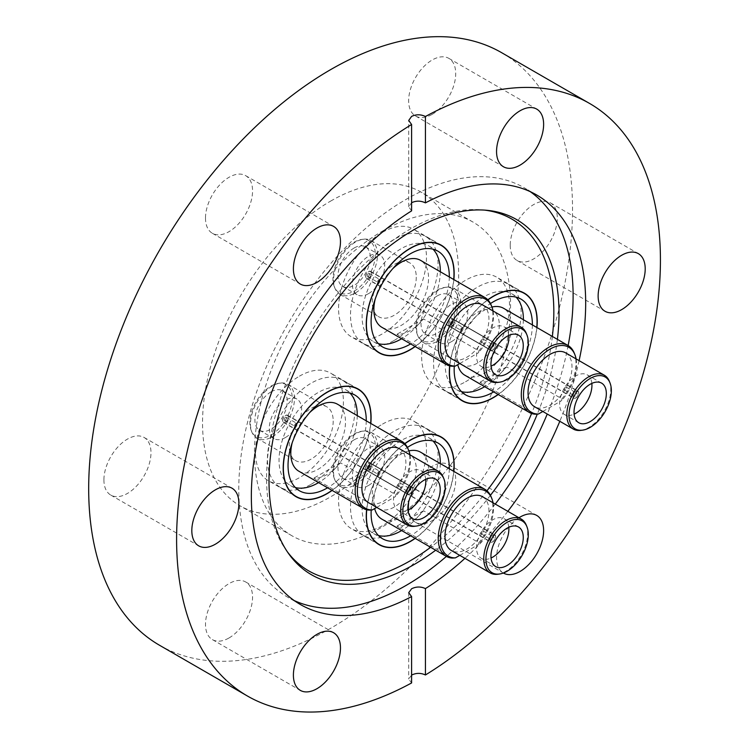<?xml version="1.0" encoding="UTF-8"?>
<svg xmlns="http://www.w3.org/2000/svg" width="749" height="749" viewBox="0 0 749 749"><rect width="100%" height="100%" fill="white"/><g stroke="black" fill="none" stroke-linecap="round" stroke-linejoin="round"><path stroke-width="0.56" stroke-dasharray="3.75 2.81" d="M382.514 424.112A62.158 35.886 -60 0 1 413.598 421.032A62.158 35.886 -60 0 1 423.129 470.84A62.158 35.886 -60 0 1 382.514 525.62A62.158 35.886 -60 0 1 351.44 528.7A62.158 35.886 -60 0 1 341.909 478.892A62.158 35.886 -60 0 1 382.514 424.112M453.875 471.411A62.158 35.886 -60 0 1 415.208 538.391M299.46 376.157A62.158 35.886 -60 0 1 330.534 373.077A62.158 35.886 -60 0 1 340.065 422.885A62.158 35.886 -60 0 1 299.46 477.665A62.158 35.886 -60 0 1 268.376 480.746A62.158 35.886 -60 0 1 258.845 430.928A62.158 35.886 -60 0 1 299.46 376.157M370.811 423.457A62.158 35.886 -60 0 1 332.144 490.426M382.514 232.284A62.158 35.886 -60 0 1 413.598 229.213A62.158 35.886 -60 0 1 423.129 279.021A62.158 35.886 -60 0 1 382.514 333.792A62.158 35.886 -60 0 1 351.44 336.872A62.158 35.886 -60 0 1 341.909 287.064A62.158 35.886 -60 0 1 382.514 232.284M453.875 279.592A62.158 35.886 -60 0 1 415.208 346.562M330.609 201.116A181.099 104.56 -60 0 1 421.153 192.147A181.099 104.56 -60 0 1 448.913 337.265A181.099 104.56 -60 0 1 330.609 496.849A181.099 104.56 -60 0 1 240.054 505.818A181.099 104.56 -60 0 1 212.295 360.7A181.099 104.56 -60 0 1 330.609 201.116M382.514 231.085A181.099 104.56 -60 0 1 473.068 222.116A181.099 104.56 -60 0 1 500.828 367.235A181.099 104.56 -60 0 1 382.514 526.819A181.099 104.56 -60 0 1 291.97 535.788A181.099 104.56 -60 0 1 264.21 390.669A181.099 104.56 -60 0 1 382.514 231.085M557.396 339.363A205.076 118.408 -60 0 1 537.305 414.103M490.436 495.323A205.076 118.408 -60 0 1 435.675 550.206M287.251 551.648A203.119 117.275 -60 0 1 285.931 549.832A203.119 117.275 -60 0 1 285.762 383.965A203.119 117.275 -60 0 1 410.209 229.091A203.119 117.275 -60 0 1 482.206 209.87A203.119 117.275 -60 0 1 484.434 210.104M552.369 336.46A203.119 117.275 -60 0 1 531.603 413.485M486.962 490.801A203.119 117.275 -60 0 1 430.647 547.294M294.198 600.548A236.403 136.487 -60 0 1 287.747 597.215A236.403 136.487 -60 0 1 251.514 407.784A236.403 136.487 -60 0 1 405.949 199.459A236.403 136.487 -60 0 1 524.15 187.746A236.403 136.487 -60 0 1 530.264 191.669M103.914 479.856A33.284 19.212 120 0 0 110.805 495.098A33.284 19.212 120 0 0 136.449 486.176A33.284 19.212 120 0 0 150.98 452.686A33.284 19.212 120 0 0 144.089 437.453A33.284 19.212 120 0 0 118.445 446.367A33.284 19.212 120 0 0 103.914 479.856M205.488 218.053A33.284 19.212 120 0 0 212.388 233.295A33.284 19.212 120 0 0 238.032 224.372A33.284 19.212 120 0 0 252.563 190.883A33.284 19.212 120 0 0 245.663 175.65A33.284 19.212 120 0 0 220.019 184.563A33.284 19.212 120 0 0 205.488 218.053M432.182 114.354A33.284 19.212 120 0 0 453.922 85.021A33.284 19.212 120 0 0 448.82 58.356A33.284 19.212 120 0 0 432.182 60.004A33.284 19.212 120 0 0 410.443 89.328A33.284 19.212 120 0 0 415.545 116.001A33.284 19.212 120 0 0 432.182 114.354M510.228 245.279A33.284 19.212 120 0 0 517.119 260.512A33.284 19.212 120 0 0 542.763 251.598A33.284 19.212 120 0 0 557.293 218.099A33.284 19.212 120 0 0 550.403 202.867A33.284 19.212 120 0 0 524.759 211.78A33.284 19.212 120 0 0 510.228 245.279M518.963 517.756A33.284 19.212 120 0 0 496.559 557.836A33.284 19.212 120 0 0 503.375 573.022M408.645 507.082A33.284 19.212 120 0 0 415.545 522.315A33.284 19.212 120 0 0 441.189 513.402A33.284 19.212 120 0 0 455.72 479.903A33.284 19.212 120 0 0 448.82 464.67A33.284 19.212 120 0 0 423.176 473.583A33.284 19.212 120 0 0 408.645 507.082M229.025 637.961A33.284 19.212 120 0 0 250.765 608.628A33.284 19.212 120 0 0 245.663 581.964A33.284 19.212 120 0 0 229.025 583.611A33.284 19.212 120 0 0 207.286 612.935A33.284 19.212 120 0 0 212.388 639.609A33.284 19.212 120 0 0 229.025 637.961M579.099 360.644A236.403 136.487 -60 0 1 559.812 421.294M507.831 511.324A236.403 136.487 -60 0 1 464.951 558.351M568.145 345.561A236.403 136.487 -60 0 1 547.247 414.038M495.267 504.077A236.403 136.487 -60 0 1 446.413 556.404M159.546 645.273A342.124 197.53 120 0 0 330.609 628.327A342.124 197.53 120 0 0 554.11 326.845A342.124 197.53 120 0 0 501.661 52.692M411.594 675.083L408.72 679.025L411.594 682.957M465.578 381.756A62.158 35.886 120 0 0 506.193 326.976A62.158 35.886 120 0 0 496.662 277.167A62.158 35.886 120 0 0 465.578 280.248A62.158 35.886 120 0 0 424.973 335.018A62.158 35.886 120 0 0 434.504 384.827A62.158 35.886 120 0 0 465.578 381.756M536.939 327.547A62.158 35.886 -60 0 1 498.272 394.517M449.653 365.849A62.158 35.886 -60 0 1 487.805 299.778M411.594 210.872L408.72 206.79L411.594 202.717M366.589 509.723A62.158 35.886 -60 0 1 404.741 443.642M492.711 345.261A1.713 0.992 120 0 0 491.597 346.768A1.713 0.992 120 0 0 491.859 348.145A1.713 0.992 120 0 0 492.711 348.06A1.713 0.992 120 0 0 493.834 346.553A1.713 0.992 120 0 0 493.572 345.177A1.713 0.992 120 0 0 492.711 345.261M482.328 339.269A1.713 0.992 120 0 0 481.214 340.776A1.713 0.992 120 0 0 481.476 342.153A1.713 0.992 120 0 0 482.328 342.068A1.713 0.992 120 0 0 483.451 340.561A1.713 0.992 120 0 0 483.189 339.185A1.713 0.992 120 0 0 482.328 339.269M368.536 278.169A3.914 2.256 120 0 0 371.092 274.714A3.914 2.256 120 0 0 370.493 271.578A3.914 2.256 120 0 0 368.536 271.775A3.914 2.256 120 0 0 365.98 275.22A3.914 2.256 120 0 0 366.579 278.356A3.914 2.256 120 0 0 368.536 278.169M492.711 349.858A3.914 2.256 120 0 0 495.276 346.413A3.914 2.256 120 0 0 494.668 343.267A3.914 2.256 120 0 0 492.711 343.463A3.914 2.256 120 0 0 490.155 346.918A3.914 2.256 120 0 0 490.754 350.055A3.914 2.256 120 0 0 492.711 349.858M378.919 279.564A1.713 0.992 120 0 0 377.796 281.072A1.713 0.992 120 0 0 378.058 282.448A1.713 0.992 120 0 0 378.919 282.364A1.713 0.992 120 0 0 380.033 280.856A1.713 0.992 120 0 0 379.771 279.48A1.713 0.992 120 0 0 378.919 279.564M368.536 273.572A1.713 0.992 120 0 0 367.413 275.08A1.713 0.992 120 0 0 367.675 276.456A1.713 0.992 120 0 0 368.536 276.362A1.713 0.992 120 0 0 369.66 274.855A1.713 0.992 120 0 0 369.388 273.488A1.713 0.992 120 0 0 368.536 273.572M491.119 304.983A38.667 22.32 -60 0 1 478.892 350.888L423.522 318.915A38.667 22.32 -60 0 1 410.209 330.599A38.667 22.32 -60 0 1 396.895 334.288L452.265 366.261M381.878 327.313A38.667 22.32 120 0 0 401.211 325.403A38.667 22.32 120 0 0 426.471 291.333A38.667 22.32 120 0 0 420.545 260.343M378.423 343.688A55.304 31.935 -60 0 1 373.554 341.731A55.304 31.935 -60 0 1 362.095 316.406A55.304 31.935 -60 0 1 386.241 260.746A55.304 31.935 -60 0 1 428.859 245.934A55.304 31.935 -60 0 1 432.988 249.164M526.257 333.268A31.084 17.948 -60 0 1 505.725 379.556A31.084 17.948 -60 0 1 497.888 382.411M482.506 304.88A31.084 17.948 -60 0 1 487.271 329.785A31.084 17.948 -60 0 1 466.964 357.17A31.084 17.948 -60 0 1 451.422 358.715M415.049 346.469A61.914 35.746 120 0 0 453.716 279.499M394.283 340.392A61.914 35.746 120 0 0 434.729 285.828A61.914 35.746 120 0 0 425.245 236.216A61.914 35.746 120 0 0 394.283 239.277A61.914 35.746 120 0 0 353.837 293.842A61.914 35.746 120 0 0 363.331 343.454A61.914 35.746 120 0 0 394.283 340.392M355.522 292.831A31.084 17.948 120 0 0 377.496 254.763A31.084 17.948 120 0 0 371.064 240.541A31.084 17.948 120 0 0 363.368 239.221A31.084 17.948 120 0 0 355.522 242.077A31.084 17.948 120 0 0 333.548 280.145A31.084 17.948 120 0 0 334.99 288.365A31.084 17.948 120 0 0 339.98 294.376A31.084 17.948 120 0 0 355.522 292.831M416.266 277.149A31.084 17.948 -60 0 1 402.7 308.419A31.084 17.948 -60 0 1 378.741 316.752A31.084 17.948 -60 0 1 372.309 302.521A31.084 17.948 -60 0 1 385.875 271.241A31.084 17.948 -60 0 1 409.825 262.918A31.084 17.948 -60 0 1 416.266 277.149M508.786 335.44A22.854 13.201 120 0 0 504.143 326.864A22.854 13.201 120 0 0 486.532 332.987A22.854 13.201 120 0 0 476.551 355.99A22.854 13.201 120 0 0 481.289 366.458A22.854 13.201 120 0 0 491.035 366.195M354.137 291.108A29.951 17.293 120 0 0 374.968 259.07A29.951 17.293 120 0 0 361.692 239.446A29.951 17.293 120 0 0 354.137 242.199A29.951 17.293 120 0 0 334.354 286.801A29.951 17.293 120 0 0 354.137 291.108M495.66 344.961A4.157 2.406 120 0 0 494.799 343.061A4.157 2.406 120 0 0 491.587 344.175A4.157 2.406 120 0 0 489.771 348.36A4.157 2.406 120 0 0 490.632 350.26A4.157 2.406 120 0 0 493.844 349.146A4.157 2.406 120 0 0 495.66 344.961M371.476 273.273A4.157 2.406 120 0 0 370.615 271.363A4.157 2.406 120 0 0 367.413 272.477A4.157 2.406 120 0 0 365.596 276.671A4.157 2.406 120 0 0 366.458 278.572A4.157 2.406 120 0 0 369.66 277.458A4.157 2.406 120 0 0 371.476 273.273M354.137 247.994A22.854 13.201 120 0 0 339.203 268.133A22.854 13.201 120 0 0 342.714 286.455A22.854 13.201 120 0 0 354.137 285.322A22.854 13.201 120 0 0 369.07 265.174A22.854 13.201 120 0 0 365.568 246.861A22.854 13.201 120 0 0 354.137 247.994M368.536 293.627A22.854 13.201 -60 0 1 357.104 294.76A22.854 13.201 -60 0 1 353.603 276.447A22.854 13.201 -60 0 1 368.536 256.308A22.854 13.201 -60 0 1 379.968 255.175A22.854 13.201 -60 0 1 383.469 273.488A22.854 13.201 -60 0 1 368.536 293.627M392.757 268.676A38.667 22.32 120 0 0 375.202 299.094M440.309 271.756A55.304 31.935 -60 0 1 401.651 338.735M493.029 310.957A37.534 21.674 -60 0 1 478.545 352.685L478.892 350.888M423.522 318.915L396.895 334.288M459.764 363.527L478.545 352.685M449.316 276.952A55.304 31.935 -60 0 1 410.649 343.931M575.775 393.216A1.713 0.992 120 0 0 574.661 394.732A1.713 0.992 120 0 0 574.923 396.099A1.713 0.992 120 0 0 575.775 396.015A1.713 0.992 120 0 0 576.899 394.508A1.713 0.992 120 0 0 576.636 393.131A1.713 0.992 120 0 0 575.775 393.216M565.392 387.224A1.713 0.992 120 0 0 564.278 388.731A1.713 0.992 120 0 0 564.54 390.107A1.713 0.992 120 0 0 565.392 390.023A1.713 0.992 120 0 0 566.516 388.516A1.713 0.992 120 0 0 566.253 387.139A1.713 0.992 120 0 0 565.392 387.224M451.6 326.124A3.914 2.256 120 0 0 454.156 322.669A3.914 2.256 120 0 0 453.557 319.533A3.914 2.256 120 0 0 451.6 319.729A3.914 2.256 120 0 0 449.044 323.175A3.914 2.256 120 0 0 449.643 326.321A3.914 2.256 120 0 0 451.6 326.124M575.775 397.813A3.914 2.256 120 0 0 578.331 394.367A3.914 2.256 120 0 0 577.732 391.231A3.914 2.256 120 0 0 575.775 391.418A3.914 2.256 120 0 0 573.219 394.873A3.914 2.256 120 0 0 573.818 398.009A3.914 2.256 120 0 0 575.775 397.813M461.983 327.519A1.713 0.992 120 0 0 460.86 329.026A1.713 0.992 120 0 0 461.122 330.403A1.713 0.992 120 0 0 461.983 330.318A1.713 0.992 120 0 0 463.097 328.811A1.713 0.992 120 0 0 462.835 327.435A1.713 0.992 120 0 0 461.983 327.519M451.6 321.527A1.713 0.992 120 0 0 450.477 323.034A1.713 0.992 120 0 0 450.739 324.411A1.713 0.992 120 0 0 451.6 324.326A1.713 0.992 120 0 0 452.714 322.819A1.713 0.992 120 0 0 452.452 321.443A1.713 0.992 120 0 0 451.6 321.527M574.183 352.938A38.667 22.32 -60 0 1 561.956 398.843L506.586 366.87A38.667 22.32 -60 0 1 493.263 378.554A38.667 22.32 -60 0 1 479.95 382.243L535.329 414.216M464.932 375.277A38.667 22.32 120 0 0 484.266 373.358A38.667 22.32 120 0 0 509.526 339.288A38.667 22.32 120 0 0 503.6 308.298M491.962 307.053A38.667 22.32 120 0 0 484.266 310.217A38.667 22.32 120 0 0 457.733 364.697M454.269 366.139A55.304 31.935 -60 0 1 490.464 303.56M461.487 391.643A55.304 31.935 -60 0 1 456.618 389.686A55.304 31.935 -60 0 1 445.159 364.37A55.304 31.935 -60 0 1 469.305 308.71A55.304 31.935 -60 0 1 511.923 293.889A55.304 31.935 -60 0 1 516.052 297.128M609.321 381.222A31.084 17.948 -60 0 1 588.789 427.51A31.084 17.948 -60 0 1 580.952 430.366M565.57 352.835A31.084 17.948 -60 0 1 570.335 377.739A31.084 17.948 -60 0 1 550.028 405.134A31.084 17.948 -60 0 1 534.486 406.67M498.113 394.433A61.914 35.746 120 0 0 536.78 327.453M477.347 388.347A61.914 35.746 120 0 0 517.793 333.782A61.914 35.746 120 0 0 508.309 284.171A61.914 35.746 120 0 0 477.347 287.242A61.914 35.746 120 0 0 436.901 341.797A61.914 35.746 120 0 0 446.395 391.409A61.914 35.746 120 0 0 477.347 388.347M438.586 340.786A31.084 17.948 120 0 0 460.56 302.727A31.084 17.948 120 0 0 454.128 288.496A31.084 17.948 120 0 0 446.423 287.176A31.084 17.948 120 0 0 438.586 290.032A31.084 17.948 120 0 0 416.613 328.099A31.084 17.948 120 0 0 418.054 336.32A31.084 17.948 120 0 0 423.045 342.33A31.084 17.948 120 0 0 438.586 340.786M499.321 325.103A31.084 17.948 -60 0 1 485.755 356.384A31.084 17.948 -60 0 1 461.805 364.707A31.084 17.948 -60 0 1 455.373 350.476A31.084 17.948 -60 0 1 468.94 319.205A31.084 17.948 -60 0 1 492.889 310.872A31.084 17.948 -60 0 1 499.321 325.103M591.85 383.404A22.854 13.201 120 0 0 587.207 374.828A22.854 13.201 120 0 0 569.596 380.951A22.854 13.201 120 0 0 559.615 403.954A22.854 13.201 120 0 0 564.343 414.412A22.854 13.201 120 0 0 574.099 414.15M437.201 339.063A29.951 17.293 120 0 0 458.023 307.024A29.951 17.293 120 0 0 444.756 287.41A29.951 17.293 120 0 0 437.201 290.163A29.951 17.293 120 0 0 417.418 334.756A29.951 17.293 120 0 0 437.201 339.063M578.715 392.916A4.157 2.406 120 0 0 577.854 391.015A4.157 2.406 120 0 0 574.652 392.13A4.157 2.406 120 0 0 572.835 396.315A4.157 2.406 120 0 0 573.697 398.225A4.157 2.406 120 0 0 576.899 397.11A4.157 2.406 120 0 0 578.715 392.916M454.54 321.227A4.157 2.406 120 0 0 453.679 319.327A4.157 2.406 120 0 0 450.477 320.441A4.157 2.406 120 0 0 448.66 324.626A4.157 2.406 120 0 0 449.522 326.527A4.157 2.406 120 0 0 452.724 325.412A4.157 2.406 120 0 0 454.54 321.227M437.201 295.949A22.854 13.201 120 0 0 422.267 316.087A22.854 13.201 120 0 0 425.769 334.41A22.854 13.201 120 0 0 437.201 333.277A22.854 13.201 120 0 0 452.134 313.138A22.854 13.201 120 0 0 448.632 294.816A22.854 13.201 120 0 0 437.201 295.949M451.6 341.591A22.854 13.201 -60 0 1 440.169 342.724A22.854 13.201 -60 0 1 436.667 324.401A22.854 13.201 -60 0 1 451.6 304.263A22.854 13.201 -60 0 1 463.022 303.13A22.854 13.201 -60 0 1 466.533 321.443A22.854 13.201 -60 0 1 451.6 341.591M523.373 319.72A55.304 31.935 -60 0 1 484.706 386.69M576.093 358.911A37.534 21.674 -60 0 1 561.61 400.64L561.956 398.843M506.586 366.87L479.95 382.243M542.828 411.482L561.61 400.64M532.37 324.916A55.304 31.935 -60 0 1 493.703 391.886M487.917 299.9A61.914 35.746 120 0 0 449.812 365.896M492.711 537.089A1.713 0.992 120 0 0 491.597 538.597A1.713 0.992 120 0 0 491.859 539.973A1.713 0.992 120 0 0 492.711 539.889A1.713 0.992 120 0 0 493.834 538.372A1.713 0.992 120 0 0 493.572 537.005A1.713 0.992 120 0 0 492.711 537.089M482.328 531.097A1.713 0.992 120 0 0 481.214 532.605A1.713 0.992 120 0 0 481.476 533.971A1.713 0.992 120 0 0 482.328 533.887A1.713 0.992 120 0 0 483.451 532.38A1.713 0.992 120 0 0 483.189 531.013A1.713 0.992 120 0 0 482.328 531.097M368.536 469.988A3.914 2.256 120 0 0 371.092 466.543A3.914 2.256 120 0 0 370.493 463.406A3.914 2.256 120 0 0 368.536 463.594A3.914 2.256 120 0 0 365.98 467.048A3.914 2.256 120 0 0 366.579 470.185A3.914 2.256 120 0 0 368.536 469.988M492.711 541.686A3.914 2.256 120 0 0 495.276 538.231A3.914 2.256 120 0 0 494.668 535.095A3.914 2.256 120 0 0 492.711 535.292A3.914 2.256 120 0 0 490.155 538.737A3.914 2.256 120 0 0 490.754 541.873A3.914 2.256 120 0 0 492.711 541.686M378.919 471.393A1.713 0.992 120 0 0 377.796 472.9A1.713 0.992 120 0 0 378.058 474.267A1.713 0.992 120 0 0 378.919 474.183A1.713 0.992 120 0 0 380.033 472.675A1.713 0.992 120 0 0 379.771 471.308A1.713 0.992 120 0 0 378.919 471.393M368.536 465.391A1.713 0.992 120 0 0 367.413 466.908A1.713 0.992 120 0 0 367.675 468.275A1.713 0.992 120 0 0 368.536 468.191A1.713 0.992 120 0 0 369.66 466.683A1.713 0.992 120 0 0 369.388 465.307A1.713 0.992 120 0 0 368.536 465.391M491.119 496.812A38.667 22.32 -60 0 1 478.892 542.707L423.522 510.743A38.667 22.32 -60 0 1 410.209 522.418A38.667 22.32 -60 0 1 396.895 526.116L452.265 558.08M381.878 519.141A38.667 22.32 120 0 0 401.211 517.231A38.667 22.32 120 0 0 426.471 483.152A38.667 22.32 120 0 0 420.545 452.171M408.898 450.917A38.667 22.32 120 0 0 401.211 454.081A38.667 22.32 120 0 0 374.669 508.571M371.204 510.013A55.304 31.935 -60 0 1 407.409 447.425M378.423 535.516A55.304 31.935 -60 0 1 373.554 533.55A55.304 31.935 -60 0 1 362.095 508.234A55.304 31.935 -60 0 1 386.241 452.574A55.304 31.935 -60 0 1 428.859 437.762A55.304 31.935 -60 0 1 432.988 440.992M526.257 525.096A31.084 17.948 -60 0 1 505.725 571.375A31.084 17.948 -60 0 1 497.888 574.23M482.506 496.709A31.084 17.948 -60 0 1 487.271 521.613A31.084 17.948 -60 0 1 466.964 548.998A31.084 17.948 -60 0 1 451.422 550.534M415.049 538.297A61.914 35.746 120 0 0 453.716 471.327M394.283 532.211A61.914 35.746 120 0 0 434.729 477.656A61.914 35.746 120 0 0 425.245 428.035A61.914 35.746 120 0 0 394.283 431.106A61.914 35.746 120 0 0 353.837 485.67A61.914 35.746 120 0 0 363.331 535.282A61.914 35.746 120 0 0 394.283 532.211M355.522 484.659A31.084 17.948 120 0 0 377.496 446.591A31.084 17.948 120 0 0 371.064 432.36A31.084 17.948 120 0 0 363.368 431.049A31.084 17.948 120 0 0 355.522 433.905A31.084 17.948 120 0 0 333.548 471.973A31.084 17.948 120 0 0 334.99 480.184A31.084 17.948 120 0 0 339.98 486.195A31.084 17.948 120 0 0 355.522 484.659M416.266 468.968A31.084 17.948 -60 0 1 402.7 500.248A31.084 17.948 -60 0 1 378.741 508.58A31.084 17.948 -60 0 1 372.309 494.349A31.084 17.948 -60 0 1 385.875 463.069A31.084 17.948 -60 0 1 409.825 454.746A31.084 17.948 -60 0 1 416.266 468.968M508.786 527.268A22.854 13.201 120 0 0 504.143 518.692A22.854 13.201 120 0 0 486.532 524.815A22.854 13.201 120 0 0 476.551 547.819A22.854 13.201 120 0 0 481.289 558.286A22.854 13.201 120 0 0 491.035 558.014M354.137 482.936A29.951 17.293 120 0 0 374.968 450.898A29.951 17.293 120 0 0 361.692 431.274A29.951 17.293 120 0 0 354.137 434.027A29.951 17.293 120 0 0 334.354 478.63A29.951 17.293 120 0 0 354.137 482.936M495.66 536.79A4.157 2.406 120 0 0 494.799 534.88A4.157 2.406 120 0 0 491.587 536.003A4.157 2.406 120 0 0 489.771 540.188A4.157 2.406 120 0 0 490.632 542.089A4.157 2.406 120 0 0 493.844 540.975A4.157 2.406 120 0 0 495.66 536.79M371.476 465.092A4.157 2.406 120 0 0 370.615 463.191A4.157 2.406 120 0 0 367.413 464.305A4.157 2.406 120 0 0 365.596 468.49A4.157 2.406 120 0 0 366.458 470.4A4.157 2.406 120 0 0 369.66 469.286A4.157 2.406 120 0 0 371.476 465.092M354.137 439.822A22.854 13.201 120 0 0 339.203 459.961A22.854 13.201 120 0 0 342.714 478.274A22.854 13.201 120 0 0 354.137 477.141A22.854 13.201 120 0 0 369.07 457.002A22.854 13.201 120 0 0 365.568 438.689A22.854 13.201 120 0 0 354.137 439.822M368.536 485.455A22.854 13.201 -60 0 1 357.104 486.588A22.854 13.201 -60 0 1 353.603 468.275A22.854 13.201 -60 0 1 368.536 448.127A22.854 13.201 -60 0 1 379.968 446.994A22.854 13.201 -60 0 1 383.469 465.316A22.854 13.201 -60 0 1 368.536 485.455M440.309 463.584A55.304 31.935 -60 0 1 401.651 530.554M493.029 502.785A37.534 21.674 -60 0 1 478.545 544.504L478.892 542.707M423.522 510.743L396.895 526.116M459.764 555.355L478.545 544.504M449.316 468.78A55.304 31.935 -60 0 1 410.649 535.75M404.853 443.764A61.914 35.746 120 0 0 366.757 509.76M409.656 489.134A1.713 0.992 120 0 0 408.533 490.642A1.713 0.992 120 0 0 408.795 492.018A1.713 0.992 120 0 0 409.656 491.924A1.713 0.992 120 0 0 410.77 490.417A1.713 0.992 120 0 0 410.508 489.05A1.713 0.992 120 0 0 409.656 489.134M399.273 483.133A1.713 0.992 120 0 0 398.15 484.65A1.713 0.992 120 0 0 398.412 486.017A1.713 0.992 120 0 0 399.273 485.932A1.713 0.992 120 0 0 400.387 484.425A1.713 0.992 120 0 0 400.125 483.049A1.713 0.992 120 0 0 399.273 483.133M285.472 422.033A3.914 2.256 120 0 0 288.028 418.579A3.914 2.256 120 0 0 287.429 415.442A3.914 2.256 120 0 0 285.472 415.639A3.914 2.256 120 0 0 282.916 419.094A3.914 2.256 120 0 0 283.515 422.23A3.914 2.256 120 0 0 285.472 422.033M409.656 493.731A3.914 2.256 120 0 0 412.212 490.277A3.914 2.256 120 0 0 411.613 487.14A3.914 2.256 120 0 0 409.656 487.337A3.914 2.256 120 0 0 407.091 490.782A3.914 2.256 120 0 0 407.69 493.919A3.914 2.256 120 0 0 409.656 493.731M295.855 423.428A1.713 0.992 120 0 0 294.741 424.945A1.713 0.992 120 0 0 295.003 426.312A1.713 0.992 120 0 0 295.855 426.228A1.713 0.992 120 0 0 296.978 424.72A1.713 0.992 120 0 0 296.716 423.344A1.713 0.992 120 0 0 295.855 423.428M285.472 417.436A1.713 0.992 120 0 0 284.358 418.944A1.713 0.992 120 0 0 284.62 420.32A1.713 0.992 120 0 0 285.472 420.236A1.713 0.992 120 0 0 286.595 418.728A1.713 0.992 120 0 0 286.333 417.352A1.713 0.992 120 0 0 285.472 417.436M408.055 448.857A38.667 22.32 -60 0 1 395.837 494.752L340.458 462.779A38.667 22.32 -60 0 1 327.144 474.463A38.667 22.32 -60 0 1 313.831 478.152L369.201 510.125M298.814 471.187A38.667 22.32 120 0 0 318.147 469.267A38.667 22.32 120 0 0 343.407 435.197A38.667 22.32 120 0 0 337.481 404.217M295.359 487.552A55.304 31.935 -60 0 1 290.49 485.595A55.304 31.935 -60 0 1 279.04 460.279A55.304 31.935 -60 0 1 303.176 404.619A55.304 31.935 -60 0 1 345.795 389.798A55.304 31.935 -60 0 1 349.933 393.038M443.193 477.132A31.084 17.948 -60 0 1 422.661 523.42A31.084 17.948 -60 0 1 414.824 526.275M399.442 448.745A31.084 17.948 -60 0 1 404.207 473.649A31.084 17.948 -60 0 1 383.9 501.044A31.084 17.948 -60 0 1 368.358 502.579M331.985 490.342A61.914 35.746 120 0 0 370.652 423.363M311.219 484.257A61.914 35.746 120 0 0 351.674 429.692A61.914 35.746 120 0 0 342.181 380.08A61.914 35.746 120 0 0 311.219 383.151A61.914 35.746 120 0 0 270.773 437.706A61.914 35.746 120 0 0 280.266 487.327A61.914 35.746 120 0 0 311.219 484.257M272.458 436.704A31.084 17.948 120 0 0 294.441 398.637A31.084 17.948 120 0 0 288 384.406A31.084 17.948 120 0 0 280.304 383.085A31.084 17.948 120 0 0 272.458 385.95A31.084 17.948 120 0 0 250.484 424.009A31.084 17.948 120 0 0 251.926 432.229A31.084 17.948 120 0 0 256.916 438.24A31.084 17.948 120 0 0 272.458 436.704M333.202 421.013A31.084 17.948 -60 0 1 319.636 452.293A31.084 17.948 -60 0 1 295.686 460.616A31.084 17.948 -60 0 1 289.245 446.395A31.084 17.948 -60 0 1 302.811 415.115A31.084 17.948 -60 0 1 326.761 406.782A31.084 17.948 -60 0 1 333.202 421.013M425.732 479.313A22.854 13.201 120 0 0 421.078 470.737A22.854 13.201 120 0 0 403.468 476.86A22.854 13.201 120 0 0 393.487 499.864A22.854 13.201 120 0 0 398.225 510.322A22.854 13.201 120 0 0 407.971 510.06M271.072 434.982A29.951 17.293 120 0 0 291.904 402.934A29.951 17.293 120 0 0 278.628 383.319A29.951 17.293 120 0 0 271.072 386.072A29.951 17.293 120 0 0 251.289 430.675A29.951 17.293 120 0 0 271.072 434.982M412.596 488.835A4.157 2.406 120 0 0 411.735 486.925A4.157 2.406 120 0 0 408.523 488.039A4.157 2.406 120 0 0 406.707 492.224A4.157 2.406 120 0 0 407.568 494.134A4.157 2.406 120 0 0 410.78 493.02A4.157 2.406 120 0 0 412.596 488.835M288.412 417.137A4.157 2.406 120 0 0 287.55 415.236A4.157 2.406 120 0 0 284.348 416.35A4.157 2.406 120 0 0 282.532 420.535A4.157 2.406 120 0 0 283.394 422.436A4.157 2.406 120 0 0 286.595 421.322A4.157 2.406 120 0 0 288.412 417.137M271.072 391.858A22.854 13.201 120 0 0 256.139 412.006A22.854 13.201 120 0 0 259.65 430.319A22.854 13.201 120 0 0 271.072 429.186A22.854 13.201 120 0 0 286.006 409.048A22.854 13.201 120 0 0 282.504 390.725A22.854 13.201 120 0 0 271.072 391.858M285.472 437.5A22.854 13.201 -60 0 1 274.04 438.633A22.854 13.201 -60 0 1 270.539 420.32A22.854 13.201 -60 0 1 285.472 400.172A22.854 13.201 -60 0 1 296.904 399.039A22.854 13.201 -60 0 1 300.405 417.362A22.854 13.201 -60 0 1 285.472 437.5M309.702 412.549A38.667 22.32 120 0 0 292.138 442.959M357.254 415.629A55.304 31.935 -60 0 1 318.587 482.599M409.965 454.821A37.534 21.674 -60 0 1 395.491 496.55L395.837 494.752M340.458 462.779L313.831 478.152M376.7 507.391L395.491 496.55M366.252 420.826A55.304 31.935 -60 0 1 327.585 487.796M441.283 437.023L413.598 421.032M358.219 389.059L330.534 373.077M441.283 245.195L413.598 229.213M473.068 222.116L421.153 192.147M482.206 209.87L486.71 210.282M110.805 495.098L198.71 545.852M212.388 233.295L300.293 284.049M448.82 58.356L536.733 109.111M517.119 260.512L605.023 311.266M415.545 522.315L503.45 573.069M245.663 581.964L333.577 632.718M536.715 195.002L524.15 187.746M524.347 293.149L496.662 277.167M462.189 400.818L434.504 384.827M300.312 604.471L287.747 597.215M212.388 639.609L300.293 690.363M448.82 464.67L536.733 515.424M550.403 202.867L638.307 253.621M415.545 116.001L503.45 166.755M245.663 175.65L333.577 226.395M144.089 437.453L231.993 488.198M285.931 549.832L288.534 553.52M408.72 206.79L408.72 120.449M408.72 592.674L408.72 679.025M291.97 535.788L240.054 505.818M379.125 352.854L351.44 336.872M296.061 496.727L268.376 480.746M379.125 544.682L351.44 528.7M481.476 342.153L491.859 348.145M370.493 271.578L494.668 343.267M367.675 276.456L378.058 282.448M369.388 273.488L379.771 279.48M366.579 278.356L490.754 350.055M483.189 339.185L493.572 345.177M428.859 245.934L437.856 251.13M438.408 243.818L425.245 236.216M339.98 294.376L378.741 316.752M504.143 326.864L518.542 335.178M361.692 239.446L363.368 239.221M370.615 271.363L494.799 343.061M357.104 294.76L342.714 286.455M373.554 341.731L382.552 346.927M376.494 351.056L363.331 343.454M371.064 240.541L409.825 262.918M481.289 366.458L495.679 374.772M334.354 286.801L334.99 288.365M366.458 278.572L490.632 350.26M379.968 255.175L365.568 246.861M564.54 390.107L574.923 396.099M453.557 319.533L577.732 391.231M450.739 324.411L461.122 330.403M452.452 321.443L462.835 327.435M449.643 326.321L573.818 398.009M566.253 387.139L576.636 393.131M511.923 293.889L520.92 299.085M521.473 291.773L508.309 284.171M423.045 342.33L461.805 364.707M587.207 374.828L601.606 383.132M444.756 287.41L446.423 287.176M453.679 319.327L577.854 391.015M440.169 342.724L425.769 334.41M456.618 389.686L465.616 394.882M459.558 399.011L446.395 391.409M454.128 288.496L492.889 310.872M564.343 414.412L578.743 422.726M417.418 334.756L418.054 336.32M449.522 326.527L573.697 398.225M463.022 303.13L448.632 294.816M481.476 533.971L491.859 539.973M370.493 463.406L494.668 535.095M367.675 468.275L378.058 474.267M369.388 465.307L379.771 471.308M366.579 470.185L490.754 541.873M483.189 531.013L493.572 537.005M428.859 437.762L437.856 442.949M438.408 435.637L425.245 428.035M339.98 486.195L378.741 508.58M504.143 518.692L518.542 527.006M361.692 431.274L363.368 431.049M370.615 463.191L494.799 534.88M357.104 486.588L342.714 478.274M373.554 533.55L382.552 538.746M376.494 542.885L363.331 535.282M371.064 432.36L409.825 454.746M481.289 558.286L495.679 566.59M334.354 478.63L334.99 480.184M366.458 470.4L490.632 542.089M379.968 446.994L365.568 438.689M398.412 486.017L408.795 492.018M287.429 415.442L411.613 487.14M284.62 420.32L295.003 426.312M286.333 417.352L296.716 423.344M283.515 422.23L407.69 493.919M400.125 483.049L410.508 489.05M345.795 389.798L354.801 394.995M355.344 387.682L342.181 380.08M256.916 438.24L295.686 460.616M421.078 470.737L435.478 479.051M278.628 383.319L280.304 383.085M287.55 415.236L411.735 486.925M274.04 438.633L259.65 430.319M290.49 485.595L299.488 490.792M293.43 494.92L280.266 487.327M288 384.406L326.761 406.782M398.225 510.322L412.624 518.636M251.289 430.675L251.926 432.229M283.394 422.436L407.568 494.134M296.904 399.039L282.504 390.725"/><path stroke-width="1.12" d="M404.741 443.642A62.158 35.886 -60 0 1 410.209 440.094A62.158 35.886 -60 0 1 441.283 437.023A62.158 35.886 -60 0 1 453.875 471.411M415.208 538.391A62.158 35.886 -60 0 1 410.209 541.602A62.158 35.886 -60 0 1 379.125 544.682A62.158 35.886 -60 0 1 366.589 509.723M332.144 490.426A62.158 35.886 -60 0 1 327.144 493.647A62.158 35.886 -60 0 1 296.061 496.727A62.158 35.886 -60 0 1 286.539 446.919A62.158 35.886 -60 0 1 327.144 392.139A62.158 35.886 -60 0 1 358.219 389.059A62.158 35.886 -60 0 1 370.811 423.457M415.208 346.562A62.158 35.886 -60 0 1 410.209 349.783A62.158 35.886 -60 0 1 379.125 352.854A62.158 35.886 -60 0 1 369.594 303.045A62.158 35.886 -60 0 1 410.209 248.275A62.158 35.886 -60 0 1 441.283 245.195A62.158 35.886 -60 0 1 453.875 279.592M435.675 550.206A205.076 118.408 -60 0 1 414.01 564.587A205.076 118.408 -60 0 1 288.534 553.52A205.076 118.408 -60 0 1 288.374 386.063A205.076 118.408 -60 0 1 414.01 229.69A205.076 118.408 -60 0 1 486.71 210.282A205.076 118.408 -60 0 1 557.396 339.363M537.305 414.103A205.076 118.408 -60 0 1 490.436 495.323M484.434 210.104A203.119 117.275 -60 0 1 552.369 336.46M531.603 413.485A203.119 117.275 -60 0 1 486.962 490.801M430.647 547.294A203.119 117.275 -60 0 1 410.209 560.786A203.119 117.275 -60 0 1 287.251 551.648M446.413 556.404A236.403 136.487 -60 0 1 405.949 585.503A236.403 136.487 -60 0 1 294.198 600.548M191.819 530.61A33.284 19.212 120 0 0 198.71 545.852A33.284 19.212 120 0 0 224.363 536.93A33.284 19.212 120 0 0 238.894 503.44A33.284 19.212 120 0 0 231.993 488.198A33.284 19.212 120 0 0 206.35 497.121A33.284 19.212 120 0 0 191.819 530.61M293.402 268.807A33.284 19.212 120 0 0 300.293 284.049A33.284 19.212 120 0 0 325.937 275.126A33.284 19.212 120 0 0 340.467 241.637A33.284 19.212 120 0 0 333.577 226.395A33.284 19.212 120 0 0 307.923 235.317A33.284 19.212 120 0 0 293.402 268.807M520.087 165.108A33.284 19.212 120 0 0 541.836 135.775A33.284 19.212 120 0 0 536.733 109.111A33.284 19.212 120 0 0 520.087 110.758A33.284 19.212 120 0 0 498.347 140.082A33.284 19.212 120 0 0 503.45 166.755A33.284 19.212 120 0 0 520.087 165.108M598.133 296.033A33.284 19.212 120 0 0 605.023 311.266A33.284 19.212 120 0 0 630.677 302.353A33.284 19.212 120 0 0 645.207 268.854A33.284 19.212 120 0 0 638.307 253.621A33.284 19.212 120 0 0 612.663 262.534A33.284 19.212 120 0 0 598.133 296.033M503.375 573.022A33.284 19.212 120 0 0 503.45 573.069A33.284 19.212 120 0 0 529.094 564.156A33.284 19.212 120 0 0 543.624 530.657A33.284 19.212 120 0 0 536.733 515.424A33.284 19.212 120 0 0 518.963 517.756M316.93 688.715A33.284 19.212 120 0 0 338.679 659.382A33.284 19.212 120 0 0 333.577 632.718A33.284 19.212 120 0 0 316.93 634.366A33.284 19.212 120 0 0 295.19 663.689A33.284 19.212 120 0 0 300.293 690.363A33.284 19.212 120 0 0 316.93 688.715M411.594 202.717C416.201 200.582 420.816 200.638 425.432 202.876A236.403 136.487 -60 0 1 536.715 195.002A236.403 136.487 -60 0 1 579.099 360.644M559.812 421.294A236.403 136.487 -60 0 1 507.831 511.324M464.951 558.351A236.403 136.487 -60 0 1 425.432 588.592C420.816 586.458 416.201 586.514 411.594 588.761L408.72 592.674L411.594 596.588A236.403 136.487 -60 0 1 300.312 604.471A236.403 136.487 -60 0 1 262.777 419.487A236.403 136.487 -60 0 1 411.594 210.872L411.594 124.503A342.124 197.53 120 0 0 193.71 426.331A342.124 197.53 120 0 0 247.451 696.027A342.124 197.53 120 0 0 411.594 682.957L411.594 596.588M530.264 191.669A236.403 136.487 -60 0 1 568.145 345.561M547.247 414.038A236.403 136.487 -60 0 1 495.267 504.077M425.432 588.592L425.432 674.971A342.124 197.53 120 0 0 643.316 373.142A342.124 197.53 120 0 0 589.575 103.446L501.661 52.692A342.124 197.53 120 0 0 330.609 69.638A342.124 197.53 120 0 0 107.098 371.12A342.124 197.53 120 0 0 159.546 645.273L247.451 696.027M589.575 103.446A342.124 197.53 120 0 0 425.432 116.507C420.816 114.279 416.201 114.241 411.594 116.395L408.72 120.449L411.594 124.503M487.805 299.778A62.158 35.886 -60 0 1 493.263 296.229A62.158 35.886 -60 0 1 524.347 293.149A62.158 35.886 -60 0 1 536.939 327.547M498.272 394.517A62.158 35.886 -60 0 1 493.263 397.738A62.158 35.886 -60 0 1 462.189 400.818A62.158 35.886 -60 0 1 449.653 365.849M425.432 674.971C420.816 672.817 416.201 672.855 411.594 675.083M425.432 202.876L425.432 116.507M493.029 310.957A37.534 21.674 -60 0 0 491.756 306.547A37.534 21.674 -60 0 0 466.964 301.145A37.534 21.674 -60 0 0 441.095 339.868A37.534 21.674 -60 0 0 455.383 366.055L452.265 366.261A38.667 22.32 -60 0 1 446.245 364.482A38.667 22.32 -60 0 1 440.318 333.502A38.667 22.32 -60 0 1 465.578 299.422A38.667 22.32 -60 0 1 484.912 297.512L420.545 260.343A38.667 22.32 120 0 0 401.211 262.262A38.667 22.32 120 0 0 392.757 268.676M484.912 297.512A38.667 22.32 -60 0 1 491.119 304.983L491.756 306.547M410.649 343.931A55.304 31.935 -60 0 1 382.552 346.927A55.304 31.935 -60 0 1 371.101 321.602A55.304 31.935 -60 0 1 395.238 265.942A55.304 31.935 -60 0 1 437.856 251.13A55.304 31.935 -60 0 1 449.316 276.447A55.304 31.935 -60 0 1 449.316 276.952M432.988 249.164A55.304 31.935 -60 0 1 440.318 271.25A55.304 31.935 -60 0 1 440.309 271.756M499.555 382.177L497.888 382.411A31.084 17.948 -60 0 1 490.183 381.091A31.084 17.948 -60 0 1 485.427 356.187A31.084 17.948 -60 0 1 505.725 328.802A31.084 17.948 -60 0 1 521.267 327.257A31.084 17.948 -60 0 1 526.257 333.268L526.893 334.831A29.951 17.293 -60 0 1 507.11 379.425A29.951 17.293 -60 0 1 499.555 382.177A29.951 17.293 -60 0 1 486.288 362.563A29.951 17.293 -60 0 1 507.11 330.524A29.951 17.293 -60 0 1 526.893 334.831M490.183 381.091L451.422 358.715A31.084 17.948 -60 0 1 446.657 333.811A31.084 17.948 -60 0 1 466.964 306.416A31.084 17.948 -60 0 1 482.506 304.88L521.267 327.257M453.716 279.499A61.914 35.746 120 0 0 441.161 245.41A61.914 35.746 120 0 0 410.209 248.471A61.914 35.746 120 0 0 369.753 303.036A61.914 35.746 120 0 0 379.247 352.648A61.914 35.746 120 0 0 410.209 349.577A61.914 35.746 120 0 0 415.049 346.469M490.951 364.304A22.854 13.201 -60 0 1 500.922 341.301A22.854 13.201 -60 0 1 518.542 335.178A22.854 13.201 -60 0 1 523.27 345.645A22.854 13.201 -60 0 1 513.299 368.648A22.854 13.201 -60 0 1 495.679 374.772A22.854 13.201 -60 0 1 490.951 364.304M491.035 366.195A22.854 13.201 120 0 0 508.88 337.331A22.854 13.201 120 0 0 508.786 335.44M375.202 299.094A38.667 22.32 120 0 0 381.878 327.313L446.245 364.482M401.651 338.735A55.304 31.935 -60 0 1 378.423 343.688M455.383 366.055L459.764 363.527M576.093 358.911A37.534 21.674 -60 0 0 574.82 354.502A37.534 21.674 -60 0 0 550.028 349.109A37.534 21.674 -60 0 0 524.16 387.823A37.534 21.674 -60 0 0 538.447 414.019L535.329 414.216A38.667 22.32 -60 0 1 529.309 412.437A38.667 22.32 -60 0 1 523.382 381.456A38.667 22.32 -60 0 1 548.643 347.386A38.667 22.32 -60 0 1 567.976 345.467L503.6 308.298A38.667 22.32 120 0 0 491.962 307.053M567.976 345.467A38.667 22.32 -60 0 1 574.183 352.938L574.82 354.502M493.703 391.886A55.304 31.935 -60 0 1 465.616 394.882A55.304 31.935 -60 0 1 454.156 369.566A55.304 31.935 -60 0 1 454.269 366.139M490.464 303.56A55.304 31.935 -60 0 1 520.92 299.085A55.304 31.935 -60 0 1 532.38 324.401A55.304 31.935 -60 0 1 532.37 324.916M516.052 297.128A55.304 31.935 -60 0 1 523.382 319.205A55.304 31.935 -60 0 1 523.373 319.72M582.619 430.141L580.952 430.366A31.084 17.948 -60 0 1 573.247 429.046A31.084 17.948 -60 0 1 568.482 404.142A31.084 17.948 -60 0 1 588.789 376.756A31.084 17.948 -60 0 1 604.331 375.212A31.084 17.948 -60 0 1 609.321 381.222L609.958 382.786A29.951 17.293 -60 0 1 590.175 427.389A29.951 17.293 -60 0 1 582.619 430.141A29.951 17.293 -60 0 1 569.343 410.518A29.951 17.293 -60 0 1 590.175 378.479A29.951 17.293 -60 0 1 609.958 382.786M573.247 429.046L534.486 406.67A31.084 17.948 -60 0 1 529.721 381.765A31.084 17.948 -60 0 1 550.028 354.38A31.084 17.948 -60 0 1 565.57 352.835L604.331 375.212M449.812 365.896A61.914 35.746 120 0 0 462.311 400.603A61.914 35.746 120 0 0 493.263 397.541A61.914 35.746 120 0 0 498.113 394.433M536.78 327.453A61.914 35.746 120 0 0 524.225 293.365A61.914 35.746 120 0 0 493.263 296.426A61.914 35.746 120 0 0 487.917 299.9M574.015 412.259A22.854 13.201 -60 0 1 583.986 389.255A22.854 13.201 -60 0 1 601.606 383.132A22.854 13.201 -60 0 1 606.334 393.599A22.854 13.201 -60 0 1 596.363 416.603A22.854 13.201 -60 0 1 578.743 422.726A22.854 13.201 -60 0 1 574.015 412.259M574.099 414.15A22.854 13.201 120 0 0 591.935 385.286A22.854 13.201 120 0 0 591.85 383.404M457.733 364.697A38.667 22.32 120 0 0 464.932 375.277L529.309 412.437M484.706 386.69A55.304 31.935 -60 0 1 461.487 391.643M538.447 414.019L542.828 411.482M493.029 502.785A37.534 21.674 -60 0 0 491.756 498.366A37.534 21.674 -60 0 0 466.964 492.973A37.534 21.674 -60 0 0 441.095 531.696A37.534 21.674 -60 0 0 455.383 557.883L452.265 558.08A38.667 22.32 -60 0 1 446.245 556.31A38.667 22.32 -60 0 1 440.318 525.321A38.667 22.32 -60 0 1 465.578 491.25A38.667 22.32 -60 0 1 484.912 489.331L420.545 452.171A38.667 22.32 120 0 0 408.898 450.917M484.912 489.331A38.667 22.32 -60 0 1 491.119 496.812L491.756 498.366M410.649 535.75A55.304 31.935 -60 0 1 382.552 538.746A55.304 31.935 -60 0 1 371.101 513.43A55.304 31.935 -60 0 1 371.204 510.013M407.409 447.425A55.304 31.935 -60 0 1 437.856 442.949A55.304 31.935 -60 0 1 449.316 468.275A55.304 31.935 -60 0 1 449.316 468.78M432.988 440.992A55.304 31.935 -60 0 1 440.318 463.079A55.304 31.935 -60 0 1 440.309 463.584M499.555 574.006L497.888 574.23A31.084 17.948 -60 0 1 490.183 572.919A31.084 17.948 -60 0 1 485.427 548.015A31.084 17.948 -60 0 1 505.725 520.621A31.084 17.948 -60 0 1 521.267 519.085A31.084 17.948 -60 0 1 526.257 525.096L526.893 526.65A29.951 17.293 -60 0 1 507.11 571.253A29.951 17.293 -60 0 1 499.555 574.006A29.951 17.293 -60 0 1 486.288 554.391A29.951 17.293 -60 0 1 507.11 522.343A29.951 17.293 -60 0 1 526.893 526.65M490.183 572.919L451.422 550.534A31.084 17.948 -60 0 1 446.657 525.629A31.084 17.948 -60 0 1 466.964 498.244A31.084 17.948 -60 0 1 482.506 496.709L521.267 519.085M366.757 509.76A61.914 35.746 120 0 0 379.247 544.467A61.914 35.746 120 0 0 410.209 541.405A61.914 35.746 120 0 0 415.049 538.297M453.716 471.327A61.914 35.746 120 0 0 441.161 437.229A61.914 35.746 120 0 0 410.209 440.3A61.914 35.746 120 0 0 404.853 443.764M490.951 556.133A22.854 13.201 -60 0 1 500.922 533.129A22.854 13.201 -60 0 1 518.542 527.006A22.854 13.201 -60 0 1 523.27 537.464A22.854 13.201 -60 0 1 513.299 560.467A22.854 13.201 -60 0 1 495.679 566.59A22.854 13.201 -60 0 1 490.951 556.133M491.035 558.014A22.854 13.201 120 0 0 508.88 529.159A22.854 13.201 120 0 0 508.786 527.268M374.669 508.571A38.667 22.32 120 0 0 381.878 519.141L446.245 556.31M401.651 530.554A55.304 31.935 -60 0 1 378.423 535.516M455.383 557.883L459.764 555.355M409.965 454.821A37.534 21.674 -60 0 0 408.701 450.411A37.534 21.674 -60 0 0 383.9 445.018A37.534 21.674 -60 0 0 358.031 483.732A37.534 21.674 -60 0 0 372.319 509.929L369.201 510.125A38.667 22.32 -60 0 1 363.181 508.346A38.667 22.32 -60 0 1 357.254 477.366A38.667 22.32 -60 0 1 382.514 443.296A38.667 22.32 -60 0 1 401.848 441.376L337.481 404.217A38.667 22.32 120 0 0 318.147 406.127A38.667 22.32 120 0 0 309.702 412.549M401.848 441.376A38.667 22.32 -60 0 1 408.055 448.857L408.701 450.411M327.585 487.796A55.304 31.935 -60 0 1 299.488 490.792A55.304 31.935 -60 0 1 288.037 465.475A55.304 31.935 -60 0 1 312.174 409.815A55.304 31.935 -60 0 1 354.801 394.995A55.304 31.935 -60 0 1 366.252 420.311A55.304 31.935 -60 0 1 366.252 420.826M349.933 393.038A55.304 31.935 -60 0 1 357.254 415.124A55.304 31.935 -60 0 1 357.254 415.629M416.491 526.051L414.824 526.275A31.084 17.948 -60 0 1 407.128 524.955A31.084 17.948 -60 0 1 402.363 500.051A31.084 17.948 -60 0 1 422.661 472.666A31.084 17.948 -60 0 1 438.202 471.13A31.084 17.948 -60 0 1 443.193 477.132L443.829 478.695A29.951 17.293 -60 0 1 424.046 523.298A29.951 17.293 -60 0 1 416.491 526.051A29.951 17.293 -60 0 1 403.224 506.427A29.951 17.293 -60 0 1 424.046 474.389A29.951 17.293 -60 0 1 443.829 478.695M407.128 524.955L368.358 502.579A31.084 17.948 -60 0 1 363.602 477.675A31.084 17.948 -60 0 1 383.9 450.289A31.084 17.948 -60 0 1 399.442 448.745L438.202 471.13M370.652 423.363A61.914 35.746 120 0 0 358.097 389.274A61.914 35.746 120 0 0 327.144 392.336A61.914 35.746 120 0 0 286.698 446.9A61.914 35.746 120 0 0 296.183 496.512A61.914 35.746 120 0 0 327.144 493.451A61.914 35.746 120 0 0 331.985 490.342M407.887 508.178A22.854 13.201 -60 0 1 417.867 485.174A22.854 13.201 -60 0 1 435.478 479.051A22.854 13.201 -60 0 1 440.215 489.509A22.854 13.201 -60 0 1 430.235 512.513A22.854 13.201 -60 0 1 412.624 518.636A22.854 13.201 -60 0 1 407.887 508.178M407.971 510.06A22.854 13.201 120 0 0 425.816 481.195A22.854 13.201 120 0 0 425.732 479.313M292.138 442.959A38.667 22.32 120 0 0 298.814 471.187L363.181 508.346M318.587 482.599A55.304 31.935 -60 0 1 295.359 487.552M372.319 509.929L376.7 507.391M441.161 245.41L438.408 243.818M379.247 352.648L376.494 351.056M524.225 293.365L521.473 291.773M462.311 400.603L459.558 399.011M441.161 437.229L438.408 435.637M379.247 544.467L376.494 542.885M358.097 389.274L355.344 387.682M296.183 496.512L293.43 494.92"/></g></svg>
